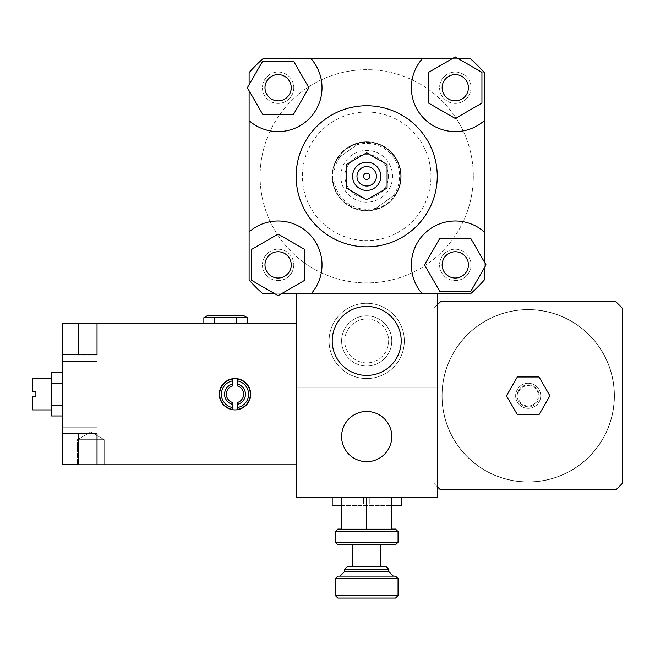 <?xml version="1.0" encoding="UTF-8"?>
<svg xmlns="http://www.w3.org/2000/svg" width="655" height="655" viewBox="0 0 655 655"><rect width="100%" height="100%" fill="white"/><g stroke="black" fill="none" stroke-linecap="round" stroke-linejoin="round"><path stroke-width="0.49" stroke-dasharray="3.27 2.46" d="M341.607 340.927A25.087 25.087 0 0 0 379.237 362.649A25.087 25.087 0 0 0 379.237 319.206A25.087 25.087 0 0 0 341.607 340.927A25.087 25.087 0 0 0 379.237 362.649A25.087 25.087 0 0 0 379.237 319.206A25.087 25.087 0 0 0 341.607 340.927M388.644 340.927A21.951 21.951 0 0 1 355.722 359.939A21.951 21.951 0 0 1 355.722 321.916A21.951 21.951 0 0 1 388.644 340.927A21.951 21.951 0 0 1 355.722 359.939A21.951 21.951 0 0 1 355.722 321.916A21.951 21.951 0 0 1 388.644 340.927M404.323 340.927A37.63 37.63 0 0 1 347.879 373.514A37.63 37.63 0 0 1 347.879 308.341A37.63 37.63 0 0 1 404.323 340.927A37.63 37.63 0 0 1 347.879 373.514A37.63 37.63 0 0 1 347.879 308.341A37.63 37.63 0 0 1 404.323 340.927M437.245 293.89L437.245 304.919A128.56 128.56 0 0 0 434.109 308.169A128.56 128.56 0 0 1 437.245 304.919L437.245 293.89L434.109 293.89L437.245 293.89L437.245 387.965L296.142 387.965L437.245 387.965L437.245 293.89L296.142 293.89L296.142 497.71L437.245 497.71L434.109 497.71L437.245 497.71L437.245 486.681A128.56 128.56 0 0 0 440.553 489.875L615.815 489.875A128.56 128.56 0 0 0 622.25 483.431L622.25 308.169A128.56 128.56 0 0 0 615.815 301.734L440.553 301.734A128.56 128.56 0 0 0 437.245 304.919L437.245 486.681A128.56 128.56 0 0 1 434.109 483.431A128.56 128.56 0 0 0 437.245 486.681L437.245 293.89L470.396 293.89L296.142 293.89M262.991 293.89L470.396 293.89A156.782 156.782 0 0 0 484.282 280.012A156.782 156.782 0 0 1 470.396 293.89A156.782 156.782 0 0 0 484.282 280.012L484.282 72.607A156.782 156.782 0 0 0 470.396 58.721A156.782 156.782 0 0 1 484.282 72.607A156.782 156.782 0 0 0 470.396 58.721L262.991 58.721A156.782 156.782 0 0 0 249.113 72.607A156.782 156.782 0 0 1 262.991 58.721A156.782 156.782 0 0 0 249.113 72.607L249.113 280.012A156.782 156.782 0 0 0 262.991 293.89A156.782 156.782 0 0 1 249.113 280.012A156.782 156.782 0 0 0 262.991 293.89M278.113 100.854A13.133 13.133 0 0 0 289.485 81.163A13.133 13.133 0 0 0 266.741 81.163A13.133 13.133 0 0 0 278.113 100.854M442.141 87.729A13.133 13.133 0 0 0 461.841 99.102A13.133 13.133 0 0 0 461.841 76.357A13.133 13.133 0 0 0 442.141 87.729M455.274 251.757A13.133 13.133 0 0 0 443.902 271.457A13.133 13.133 0 0 0 466.647 271.457A13.133 13.133 0 0 0 455.274 251.757M293.505 61.071L308.89 87.729L293.505 114.379L262.729 114.379L247.336 87.729L262.729 61.071L293.505 61.071M249.113 90.791L249.113 84.659M481.933 103.113L455.274 118.498L428.624 103.113L428.624 72.337L455.274 56.952L481.933 72.337L481.933 103.113M452.212 58.721L458.344 58.721M439.89 291.54L424.497 264.89L439.89 238.24L470.667 238.24L486.051 264.89L484.282 267.96L470.667 291.54L439.89 291.54M484.282 261.82L484.282 267.96M291.246 264.89A13.133 13.133 0 0 0 271.547 253.518A13.133 13.133 0 0 0 271.547 276.263A13.133 13.133 0 0 0 291.246 264.89M251.463 249.498L278.113 234.113L304.763 249.498L304.763 280.274L278.113 295.667L251.463 280.274L251.463 249.498M281.183 293.89L275.043 293.89M249.113 120.676A43.901 43.901 0 0 0 309.152 118.768A43.901 43.901 0 0 0 311.068 58.721M422.328 58.721A43.901 43.901 0 0 0 424.235 118.768A43.901 43.901 0 0 0 484.282 120.676M484.282 231.935A43.901 43.901 0 0 0 424.235 233.851A43.901 43.901 0 0 0 422.328 293.89M311.068 293.89A43.901 43.901 0 0 0 309.152 233.851A43.901 43.901 0 0 0 249.113 231.935M296.142 176.31A70.552 70.552 0 0 1 401.973 115.206A70.552 70.552 0 0 1 401.973 237.405A70.552 70.552 0 0 1 296.142 176.31M278.113 251.757A13.133 13.133 0 0 0 266.741 271.457A13.133 13.133 0 0 0 289.485 271.457A13.133 13.133 0 0 0 278.113 251.757A13.133 13.133 0 0 1 289.485 271.457A13.133 13.133 0 0 1 266.741 271.457A13.133 13.133 0 0 1 278.113 251.757M291.246 87.729A13.133 13.133 0 0 0 271.547 76.357A13.133 13.133 0 0 0 271.547 99.102A13.133 13.133 0 0 0 291.246 87.729A13.133 13.133 0 0 1 271.547 99.102A13.133 13.133 0 0 1 271.547 76.357A13.133 13.133 0 0 1 291.246 87.729M455.274 100.854A13.133 13.133 0 0 0 466.647 81.163A13.133 13.133 0 0 0 443.902 81.163A13.133 13.133 0 0 0 455.274 100.854A13.133 13.133 0 0 1 443.902 81.163A13.133 13.133 0 0 1 466.647 81.163A13.133 13.133 0 0 1 455.274 100.854M442.141 264.89A13.133 13.133 0 0 0 461.841 276.263A13.133 13.133 0 0 0 461.841 253.518A13.133 13.133 0 0 0 442.141 264.89A13.133 13.133 0 0 1 461.841 253.518A13.133 13.133 0 0 1 461.841 276.263A13.133 13.133 0 0 1 442.141 264.89M293.792 264.89A15.679 15.679 0 0 1 270.278 278.465A15.679 15.679 0 0 1 270.278 251.315A15.679 15.679 0 0 1 293.792 264.89A15.679 15.679 0 0 1 270.278 278.465A15.679 15.679 0 0 1 270.278 251.315A15.679 15.679 0 0 1 293.792 264.89M470.953 87.729A15.679 15.679 0 0 1 447.439 101.304A15.679 15.679 0 0 1 447.439 74.146A15.679 15.679 0 0 1 470.953 87.729A15.679 15.679 0 0 1 447.439 101.304A15.679 15.679 0 0 1 447.439 74.146A15.679 15.679 0 0 1 470.953 87.729M293.792 87.729A15.679 15.679 0 0 1 270.278 101.304A15.679 15.679 0 0 1 270.278 74.146A15.679 15.679 0 0 1 293.792 87.729A15.679 15.679 0 0 1 270.278 101.304A15.679 15.679 0 0 1 270.278 74.146A15.679 15.679 0 0 1 293.792 87.729M470.953 264.89A15.679 15.679 0 0 1 447.439 278.465A15.679 15.679 0 0 1 447.439 251.315A15.679 15.679 0 0 1 470.953 264.89A15.679 15.679 0 0 1 447.439 278.465A15.679 15.679 0 0 1 447.439 251.315A15.679 15.679 0 0 1 470.953 264.89M473.311 176.31A106.609 106.609 0 0 1 313.393 268.632A106.609 106.609 0 0 1 313.393 83.979A106.609 106.609 0 0 1 473.311 176.31A106.609 106.609 0 0 1 313.393 268.632A106.609 106.609 0 0 1 313.393 83.979A106.609 106.609 0 0 1 473.311 176.31M366.694 105.758A70.552 70.552 0 0 1 427.797 211.581A70.552 70.552 0 0 1 305.598 211.581A70.552 70.552 0 0 1 366.694 105.758A70.552 70.552 0 0 0 305.598 211.581A70.552 70.552 0 0 0 427.797 211.581A70.552 70.552 0 0 0 366.694 105.758M366.694 112.03A64.28 64.28 0 0 1 422.36 208.446A64.28 64.28 0 0 1 311.027 208.446A64.28 64.28 0 0 1 366.694 112.03M366.694 141.816A34.494 34.494 0 0 1 396.57 193.553A34.494 34.494 0 0 1 336.826 193.553A34.494 34.494 0 0 1 366.694 141.816A34.494 34.494 0 0 1 396.57 193.553A34.494 34.494 0 0 1 336.826 193.553A34.494 34.494 0 0 1 366.694 141.816M395.645 194.175L374.152 209.502L381.447 206.964L386.442 204.008L392.189 198.833L395.645 194.175L374.152 209.502A34.019 34.019 0 0 1 337.743 158.436L359.243 143.109L353.708 144.861L346.945 148.603L342.524 152.361L337.743 158.436L359.243 143.109A34.019 34.019 0 0 1 395.645 194.175M340.322 156.602A32.922 32.922 0 0 0 376.723 207.668M393.074 196.009A32.922 32.922 0 0 0 356.664 144.951M381.709 197.368A25.872 25.872 0 0 0 377.427 152.771A25.872 25.872 0 0 0 340.944 178.782A25.872 25.872 0 0 0 381.709 197.368M394.4 156.561A34.019 34.019 0 0 0 335.737 162.194A34.019 34.019 0 0 0 369.952 210.173A34.019 34.019 0 0 0 394.4 156.561M394.785 156.283A34.494 34.494 0 0 0 346.675 148.218A34.494 34.494 0 0 0 338.61 196.328A34.494 34.494 0 0 0 386.72 204.393A34.494 34.494 0 0 0 394.785 156.283M354.101 158.649A21.689 21.689 0 0 1 384.354 163.717A21.689 21.689 0 0 1 379.286 193.97A21.689 21.689 0 0 1 349.033 188.902A21.689 21.689 0 0 1 354.101 158.649M379.286 193.97A21.689 21.689 0 0 1 345.103 178.381A21.689 21.689 0 0 1 375.692 156.57A21.689 21.689 0 0 1 379.286 193.97M386.72 204.393A34.494 34.494 0 0 0 381.005 144.927A34.494 34.494 0 0 0 332.363 179.601A34.494 34.494 0 0 0 386.72 204.393M366.694 461.652A25.087 25.087 0 0 1 344.972 424.022A25.087 25.087 0 0 1 388.423 424.022A25.087 25.087 0 0 1 366.694 461.652M401.188 505.545L332.2 505.545M341.607 505.545L391.78 505.545M391.78 497.71L391.78 529.183L366.694 529.183L395.546 529.068L391.78 529.183L391.78 497.71L332.2 497.71L401.188 497.71L363.558 497.71L391.78 497.71L391.78 529.183L337.849 529.068L366.694 529.183L366.694 497.71L341.607 497.71L366.694 497.71L366.694 529.183L341.607 529.183L341.607 497.71L391.78 497.71L341.607 497.71L341.607 529.183L341.607 497.71M373.227 377.984A37.63 37.63 0 0 0 395.522 316.742A37.63 37.63 0 0 0 331.34 328.057A37.63 37.63 0 0 0 373.227 377.984A37.63 37.63 0 0 0 395.522 316.742A37.63 37.63 0 0 0 331.34 328.057A37.63 37.63 0 0 0 373.227 377.984M366.694 375.421A34.494 34.494 0 0 1 336.826 323.685A34.494 34.494 0 0 1 396.57 323.685A34.494 34.494 0 0 1 366.694 375.421M506.454 395.8L517.319 376.985L539.04 376.985L549.905 395.8L539.04 414.615L517.319 414.615L506.454 395.8M528.184 309.569A86.231 86.231 0 0 1 602.862 438.916A86.231 86.231 0 0 1 453.506 438.916A86.231 86.231 0 0 1 528.184 309.569A86.231 86.231 0 0 0 453.506 438.916A86.231 86.231 0 0 0 602.862 438.916A86.231 86.231 0 0 0 528.184 309.569M528.184 309.725A86.075 86.075 0 0 1 602.723 438.842A86.075 86.075 0 0 1 453.637 438.842A86.075 86.075 0 0 1 528.184 309.725A86.075 86.075 0 0 1 602.723 438.842A86.075 86.075 0 0 1 453.637 438.842A86.075 86.075 0 0 1 528.184 309.725M528.184 383.257A12.543 12.543 0 0 1 539.04 402.072A12.543 12.543 0 0 1 517.319 402.072A12.543 12.543 0 0 1 528.184 383.257A12.543 12.543 0 0 1 539.04 402.072A12.543 12.543 0 0 1 517.319 402.072A12.543 12.543 0 0 1 528.184 383.257A12.543 12.543 0 0 1 539.04 402.072A12.543 12.543 0 0 1 517.319 402.072A12.543 12.543 0 0 1 528.184 383.257A12.543 12.543 0 0 1 539.04 402.072A12.543 12.543 0 0 1 517.319 402.072A12.543 12.543 0 0 1 528.184 383.257M528.184 385.615A10.193 10.193 0 0 1 537.01 400.901A10.193 10.193 0 0 1 519.358 400.901A10.193 10.193 0 0 1 528.184 385.615M528.184 384.829A10.971 10.971 0 0 1 537.681 401.286A10.971 10.971 0 0 1 518.678 401.286A10.971 10.971 0 0 1 528.184 384.829M437.245 304.919L437.245 486.681M434.109 483.431L434.109 497.71L434.109 483.431M366.694 503.982L363.558 503.982L366.694 503.982M434.109 293.89L434.109 308.169L434.109 293.89M369.829 497.71L363.558 497.71L369.829 497.71L369.829 503.982L363.558 503.982L369.829 503.982L363.558 503.982L369.829 503.982L369.829 497.71L363.558 497.71L369.829 497.71L369.829 503.982L369.829 497.71M398.052 542.234L395.546 544.747L337.849 544.747L395.546 544.747L337.849 544.747L335.335 542.234L398.052 542.234L335.335 542.234L398.052 542.234L398.052 531.573L335.335 531.573L398.052 531.573L335.335 531.573L335.335 542.234M380.809 544.747L352.587 544.747L380.809 544.747L352.587 544.747L380.809 544.747L380.809 566.698L352.587 566.698L380.809 566.698M388.644 569.203L344.743 569.203L388.644 569.203L344.743 569.203L347.256 566.698L386.139 566.698L388.644 569.203L388.644 571.397L393.352 576.105L340.043 576.105L393.352 576.105M398.052 578.611L335.335 578.611L398.052 578.611L335.335 578.611L337.849 576.105L395.546 576.105L398.052 578.611L398.052 595.542L335.335 595.542L398.052 595.542L335.335 595.542L335.335 578.611M398.052 595.542L395.546 598.048L337.849 598.048L395.546 598.048L337.849 598.048L335.335 595.542M335.335 531.573L337.849 529.068L341.607 529.068M341.82 529.068L366.489 529.068L341.82 529.068M391.78 529.068L395.546 529.068L398.052 531.573M386.139 566.698L347.256 566.698L386.139 566.698M395.546 576.105L337.849 576.105L395.546 576.105M366.694 529.183L366.694 497.71M104.186 439.701L77.331 439.701L104.186 439.701L90.758 431.948L104.186 439.701L77.331 439.701L104.186 439.701L104.186 464.788L77.331 464.788L104.186 464.788L77.331 464.788L77.331 439.701L90.758 431.948L77.331 439.701L77.331 464.788L104.186 464.788L104.186 439.701M232.648 402.53L232.648 409.416A15.368 15.368 0 0 1 232.648 379.048L232.648 385.934A8.621 8.621 0 0 0 232.648 402.53M237.347 409.416L237.347 402.53A8.621 8.621 0 0 0 237.347 385.934L237.347 379.048A15.368 15.368 0 0 1 237.347 409.416M234.998 378.557A15.679 15.679 0 0 0 221.423 402.072A15.679 15.679 0 0 0 248.573 402.072A15.679 15.679 0 0 0 234.998 378.557A15.679 15.679 0 0 1 248.573 402.072A15.679 15.679 0 0 1 221.423 402.072A15.679 15.679 0 0 1 234.998 378.557A15.679 15.679 0 0 0 221.423 402.072A15.679 15.679 0 0 0 248.573 402.072A15.679 15.679 0 0 0 234.998 378.557M203.869 323.685L236.455 323.685L236.455 317.708L247.32 317.708L236.455 317.708L247.32 317.708L247.32 323.685L236.455 323.685L236.455 317.708L203.869 317.708L214.734 317.708L214.734 323.685L203.869 323.685L247.32 323.685L203.869 323.685L203.869 317.708L214.734 317.708L214.734 323.685L214.734 317.708M247.32 317.708L244.094 315.841L207.095 315.841L244.094 315.841L207.095 315.841L203.869 317.708M51.565 409.915L32.75 409.915L32.75 396.586L32.75 409.915L32.75 396.586L35.886 396.586L32.75 396.586L35.886 396.586L35.886 391.886L32.75 391.886L35.886 391.886L35.886 396.586L35.886 391.886L32.75 391.886L32.75 378.557L32.75 391.886L32.75 378.557L51.565 378.557L51.565 409.915L51.565 378.557M62.536 372.507L62.536 405.093L62.536 383.371L51.565 383.371L51.565 405.093L51.565 372.507L62.536 372.507L62.536 383.371L62.536 372.507L62.536 383.371L51.565 383.371L51.565 415.958L51.565 405.093L62.536 405.093L62.536 415.958L62.536 383.371L62.536 405.093L51.565 405.093L51.565 415.958L62.536 415.958L62.536 405.093L62.536 415.958M97.03 449.109L97.03 433.741L62.536 433.741L62.536 427.158L62.536 464.788L296.142 464.788L97.03 464.788L97.03 427.158L97.03 464.788L97.03 433.43L97.03 464.788L97.03 433.43L97.03 464.788L62.536 464.788L62.536 427.158L62.536 464.788L97.03 464.788L97.03 427.158L97.03 433.741L62.536 433.741L62.536 354.723L62.536 361.306L62.536 354.723L97.03 354.723L97.03 323.685L97.03 361.306L97.03 323.685L97.03 355.043L97.03 323.685L97.03 355.043L97.03 323.685L78.215 323.685L78.215 355.043L78.215 323.685L97.03 323.685L97.03 361.306L97.03 323.685L62.536 323.685L62.536 361.306L62.536 354.723L97.03 355.043L97.03 323.685L97.03 355.043L97.03 323.685L296.142 323.685L296.142 464.788L296.142 323.685L296.142 464.788L97.03 464.788L97.03 427.158L97.03 464.788L97.03 433.43L97.03 464.788L97.03 449.109L97.03 464.788L78.215 464.788L78.215 433.741M78.215 354.723L78.215 323.685L78.215 355.043L78.215 323.685L78.215 355.043L78.215 323.685L97.03 323.685L78.215 323.685M97.03 464.788L78.215 464.788L78.215 433.43L78.215 464.788L78.215 433.43L78.215 464.788L97.03 464.788L78.215 464.788M237.347 404.397A10.431 10.431 0 0 0 237.347 384.067M237.347 407.582A13.55 13.55 0 0 0 237.347 380.882M232.648 384.067A10.431 10.431 0 0 0 232.648 404.397M232.648 380.882A13.55 13.55 0 0 0 232.648 407.582M236.455 317.708L236.455 323.685L247.32 323.685M236.455 323.685L214.734 323.685M62.536 383.371L51.565 383.371M62.536 405.093L51.565 405.093M97.03 323.685L296.142 323.685L62.536 323.685L97.03 323.685L97.03 339.364M62.536 354.879L62.536 361.306L62.536 354.879L97.03 354.879L62.536 354.879M62.536 323.84L97.03 323.84L62.536 323.84L62.536 361.306L62.536 323.685L97.03 323.84L78.215 323.84M97.03 354.723L62.536 354.723L62.536 433.741L97.03 433.741M62.536 433.741L62.536 354.723M388.644 571.397L344.743 571.397L388.644 571.397L344.743 571.397L344.743 569.203M62.536 433.585L97.03 433.585L62.536 433.585M78.215 464.632L62.536 464.632M363.558 497.71L363.558 503.982L363.558 497.71M344.743 571.397L340.043 576.105M352.587 566.698L352.587 544.747M97.03 433.43L78.215 433.43L97.03 433.43M97.03 355.043L78.215 355.043L97.03 355.043M62.536 361.306L97.03 361.306L62.536 361.306M62.536 427.158L97.03 427.158L62.536 427.158"/><path stroke-width="0.98" d="M278.113 100.854A13.133 13.133 0 0 1 266.741 81.163A13.133 13.133 0 0 1 289.485 81.163A13.133 13.133 0 0 1 278.113 100.854M442.141 87.729A13.133 13.133 0 0 1 461.841 76.357A13.133 13.133 0 0 1 461.841 99.102A13.133 13.133 0 0 1 442.141 87.729M455.274 251.757A13.133 13.133 0 0 1 466.647 271.457A13.133 13.133 0 0 1 443.902 271.457A13.133 13.133 0 0 1 455.274 251.757M293.505 61.071L308.89 87.729L293.505 114.379L262.729 114.379L247.336 87.729L262.729 61.071L293.505 61.071M481.933 103.113L455.274 118.498L428.624 103.113L428.624 72.337L455.274 56.952L481.933 72.337L481.933 103.113M439.89 291.54L424.497 264.89L439.89 238.24L470.667 238.24L486.051 264.89L470.667 291.54L439.89 291.54M291.246 264.89A13.133 13.133 0 0 1 271.547 276.263A13.133 13.133 0 0 1 271.547 253.518A13.133 13.133 0 0 1 291.246 264.89M251.463 249.498L278.113 234.113L304.763 249.498L304.763 280.274L278.113 295.667L251.463 280.274L251.463 249.498M249.113 84.659L249.113 72.607A156.782 156.782 0 0 1 262.991 58.721L311.068 58.721A43.901 43.901 0 0 1 309.152 118.768A43.901 43.901 0 0 1 249.113 120.676L249.113 90.791M458.344 58.721L470.396 58.721A156.782 156.782 0 0 1 484.282 72.607L484.282 120.676A43.901 43.901 0 0 1 424.235 118.768A43.901 43.901 0 0 1 422.328 58.721L452.212 58.721M484.282 267.96L484.282 280.012A156.782 156.782 0 0 1 470.396 293.89L422.328 293.89A43.901 43.901 0 0 1 424.235 233.851A43.901 43.901 0 0 1 484.282 231.935L484.282 261.82M275.043 293.89L262.991 293.89A156.782 156.782 0 0 1 249.113 280.012L249.113 120.676M311.068 58.721L422.328 58.721M422.328 293.89L281.183 293.89M249.113 231.935A43.901 43.901 0 0 1 309.152 233.851A43.901 43.901 0 0 1 311.068 293.89M346.315 164.536L346.315 188.075L366.694 199.84L387.08 188.075L387.08 164.536L366.694 152.771L346.315 164.536L346.315 188.075L366.694 199.84L387.08 188.075L387.08 164.536L366.694 152.771L346.315 164.536M363.558 176.31A3.136 3.136 0 0 1 368.266 173.591A3.136 3.136 0 0 1 368.266 179.02A3.136 3.136 0 0 1 363.558 176.31A3.136 3.136 0 0 1 368.266 173.591A3.136 3.136 0 0 1 368.266 179.02A3.136 3.136 0 0 1 363.558 176.31M356.975 176.31A9.719 9.719 0 0 1 371.557 167.885A9.719 9.719 0 0 1 371.557 184.726A9.719 9.719 0 0 1 356.975 176.31M352.587 176.31A14.107 14.107 0 0 1 373.751 164.086A14.107 14.107 0 0 1 373.751 188.525A14.107 14.107 0 0 1 352.587 176.31M296.142 176.31A70.552 70.552 0 0 1 401.973 115.206A70.552 70.552 0 0 1 401.973 237.405A70.552 70.552 0 0 1 296.142 176.31M484.282 120.676L484.282 231.935M366.694 461.652A25.087 25.087 0 0 1 344.972 424.022A25.087 25.087 0 0 1 388.423 424.022A25.087 25.087 0 0 1 366.694 461.652M332.2 497.71L332.2 505.545L341.607 505.545M391.78 505.545L401.188 505.545L401.188 497.71M366.694 375.421A34.494 34.494 0 0 1 336.826 323.685A34.494 34.494 0 0 1 396.57 323.685A34.494 34.494 0 0 1 366.694 375.421M506.454 395.8L517.319 376.985L539.04 376.985L549.905 395.8L539.04 414.615L517.319 414.615L506.454 395.8M437.245 304.919A128.56 128.56 0 0 1 440.553 301.734L615.815 301.734A128.56 128.56 0 0 1 622.25 308.169L622.25 483.431A128.56 128.56 0 0 1 615.815 489.875L440.553 489.875A128.56 128.56 0 0 1 437.245 486.681M437.245 293.89L437.245 497.71L296.142 497.71L296.142 293.89M335.335 542.234L337.849 544.747L395.546 544.747L398.052 542.234L335.335 542.234L335.335 531.573L398.052 531.573L398.052 542.234M341.607 529.068L337.849 529.068L335.335 531.573M398.052 531.573L395.546 529.068L391.78 529.068M341.607 497.71L341.607 529.183L391.78 529.183L391.78 497.71M344.743 569.203L388.644 569.203L386.139 566.698L347.256 566.698L344.743 569.203L344.743 571.397L388.644 571.397L388.644 569.203M335.335 578.611L398.052 578.611L395.546 576.105L337.849 576.105L335.335 578.611L335.335 595.542L398.052 595.542L398.052 578.611M335.335 595.542L337.849 598.048L395.546 598.048L398.052 595.542M366.694 497.71L366.694 529.183M388.644 571.397L393.352 576.105M380.809 566.698L380.809 544.747M232.648 404.397L232.648 402.53A8.621 8.621 0 0 1 232.648 385.934L232.648 379.048A15.368 15.368 0 0 0 232.648 409.416L232.648 404.397A10.431 10.431 0 0 1 232.648 384.067M237.347 402.53L237.347 409.416A15.368 15.368 0 0 0 237.347 379.048L237.347 385.934A8.621 8.621 0 0 1 237.347 402.53M237.347 384.067A10.431 10.431 0 0 1 237.347 404.397M237.347 380.882A13.55 13.55 0 0 1 237.347 407.582M232.648 407.582A13.55 13.55 0 0 1 232.648 380.882M234.998 378.557A15.679 15.679 0 0 1 248.573 402.072A15.679 15.679 0 0 1 221.423 402.072A15.679 15.679 0 0 1 234.998 378.557M247.32 317.708L244.094 315.841L207.095 315.841L203.869 317.708L247.32 317.708L247.32 323.685M203.869 323.685L203.869 317.708M214.734 323.685L214.734 317.708M236.455 323.685L236.455 317.708M51.565 378.557L32.75 378.557L32.75 391.886L35.886 391.886L35.886 396.586L32.75 396.586L32.75 409.915L51.565 409.915M62.536 372.507L51.565 372.507L51.565 415.958L62.536 415.958M62.536 383.371L51.565 383.371M62.536 405.093L51.565 405.093M78.215 433.741L78.215 464.788L62.536 464.788L62.536 433.741L97.03 433.741L97.03 464.788L78.215 464.788M97.03 464.788L296.142 464.788L296.142 323.685L78.215 323.685L78.215 354.723M97.03 323.685L97.03 354.723L62.536 354.723L62.536 323.685L78.215 323.685M97.03 433.741L97.03 449.109M97.03 339.364L97.03 354.723M62.536 354.723L62.536 433.741M62.536 323.84L78.215 323.84M62.536 464.632L78.215 464.632M344.743 571.397L340.043 576.105M352.587 566.698L352.587 544.747"/></g></svg>
